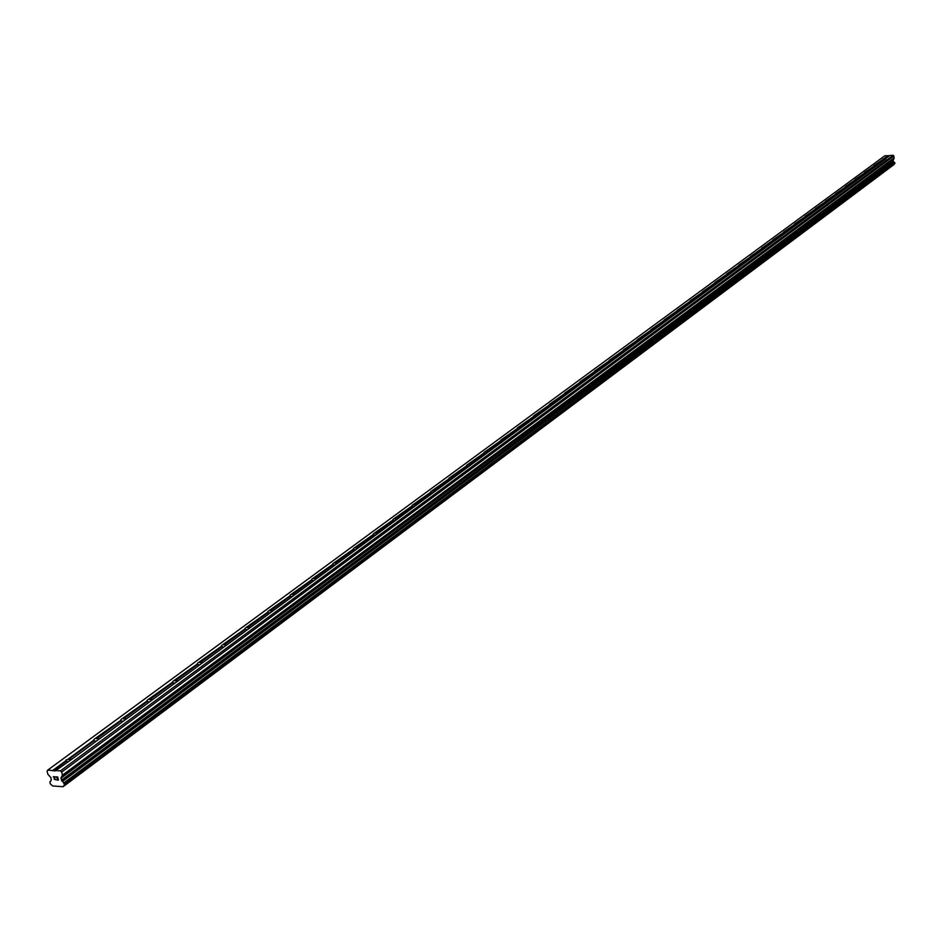 <?xml version="1.0" encoding="UTF-8"?>
<svg xmlns="http://www.w3.org/2000/svg" width="942" height="942" viewBox="0 0 942 942"><rect width="100%" height="100%" fill="white"/><g stroke="black" fill="none" stroke-linecap="round" stroke-linejoin="round"><path stroke-width="1.41" d="M884.55 159.434L883.019 158.951L885.963 158.774L70.544 760.147L55.213 770.921L47.806 770.061L47.1 771.109L47.842 774.23L50.868 777.574L51.28 780.094L49.926 782.013L50.727 781.413M875.389 166.181L873.858 165.686L883.184 159.222M866.075 173.045L864.532 172.539L874.023 165.969M856.596 180.028L855.053 179.522L864.697 172.833M846.952 187.14L845.398 186.622L855.206 179.816M837.132 194.382L835.578 193.84L845.551 186.928M827.135 201.741L825.581 201.199L835.719 194.158M816.961 209.242L815.407 208.688L825.722 201.517M806.611 216.884L805.033 216.307L815.537 209.006M796.061 224.655L794.483 224.078L805.174 216.636M785.31 232.568L783.732 231.979L794.612 224.408M774.371 240.646L772.781 240.033L783.862 232.333M763.22 248.865L761.631 248.241L772.899 240.387M751.857 257.237L750.256 256.613L761.737 248.606M740.271 265.774L738.669 265.138L750.362 256.978M728.46 274.487L726.847 273.828L738.775 265.514M716.415 283.365L714.801 282.682L726.953 274.216M704.133 292.409L702.52 291.726L714.896 283.083M691.605 301.652L689.991 300.945L702.602 292.126M678.829 311.072L677.204 310.354L690.062 301.358M665.782 320.68L664.157 319.95L677.274 310.778M652.476 330.501L650.84 329.747L664.216 320.374M638.876 340.509L637.251 339.744L650.898 330.183M625.005 350.742L623.639 350.742L623.368 349.953L637.298 340.192M610.828 361.186L609.45 361.186L609.191 360.386L623.404 350.412M596.357 371.866L594.967 371.866L594.708 371.03L609.227 360.857M581.555 382.77L580.166 382.758L579.907 381.922L594.732 371.525M566.436 393.909L565.035 393.909L564.788 393.038L579.931 382.417M550.976 405.307L549.563 405.296L549.327 404.412L564.788 393.556M535.174 416.953L533.749 416.941L533.525 416.046L549.327 404.942M519.007 428.869L517.57 428.857L517.358 427.939L533.502 416.588M502.475 441.068L501.014 441.044L500.814 440.102L517.323 428.492M485.542 453.538L484.082 453.514L483.894 452.549L500.779 440.668M468.221 466.314L466.749 466.278L466.573 465.301L483.847 453.137M450.488 479.384L449.004 479.348L448.828 478.348L466.502 465.901M432.319 492.772L430.824 492.725L430.671 491.7L448.757 478.96M413.715 506.49L412.207 506.443L412.054 505.395L430.576 492.336M394.639 520.549L393.12 520.49L392.991 519.419L411.948 506.042M375.093 534.962L373.562 534.903L373.444 533.796L392.873 520.09M355.052 549.728L353.497 549.669L353.403 548.55L373.303 534.491M334.481 564.894L332.926 564.823L332.844 563.669L353.25 549.257M313.392 580.437L311.814 580.366L311.755 579.177L332.667 564.399M291.737 596.404L290.148 596.321L290.101 595.108L311.567 579.931M269.506 612.795L267.905 612.7L267.881 611.452L289.9 595.886M246.663 629.621L245.061 629.527L245.05 628.255L267.646 612.253M223.207 646.918L221.582 646.813L221.594 645.506L244.802 629.068M199.092 664.699L197.455 664.581L197.49 663.239L221.323 646.353M174.282 682.974L172.633 682.844L172.692 681.478L197.184 664.11M148.777 701.778L147.117 701.649L147.199 700.236L172.374 682.373M122.531 721.125L120.847 720.983L120.965 719.535L146.846 701.154M95.495 741.048L93.811 740.895L93.953 739.399L120.588 720.489M67.659 761.572L65.964 761.407L66.128 759.864L70.98 759.122M58.18 779.882L57.886 778.645L58.18 779.882L56.779 779.788L58.18 779.882M57.886 778.645L57.121 778.587L57.886 778.634M57.073 778.386L57.839 778.433L57.073 778.375M57.839 778.433L57.544 777.185L57.839 778.433M57.544 777.185L56.143 777.091L57.544 777.185M56.096 776.879L57.674 776.997L58.416 780.106L56.826 780L58.416 780.106M55.366 779.116L55.437 779.752M54.236 778.057L54.824 777.009L54.236 778.057M54.824 777.009L53.329 776.903L54.824 777.009M53.282 776.703L55.154 776.82L54.118 778.94L55.142 779.682M55.46 770.568L60.465 770.886L61.689 772.063L62.431 775.184L60.9 778.245L64.562 784.662L63.138 786.7L52.611 785.981L50.173 783.673L49.926 782.013M889.554 155.736L884.832 155.771L47.806 770.061M894.735 163.614L893.075 161.023L894.17 157.797L893.204 155.3L889.896 155.489L885.81 158.503M63.138 786.7L894.17 164.038M68.319 758.958L93.541 740.388M884.032 158.597L888.129 155.583M52.787 770.391L65.693 760.889M68.896 759.24L93.811 740.895M96.096 738.516L98.733 738.669M96.661 738.799L120.847 720.983M123.061 718.664L125.675 718.805M123.614 718.946L147.117 701.649M149.26 699.388L151.85 699.517M149.802 699.659L172.633 682.856M174.717 680.654L177.284 680.76M175.247 680.925L197.455 664.581M199.469 662.438L202.012 662.544M199.998 662.709L221.582 646.813M223.537 644.717L226.056 644.811M224.055 644.987L245.061 629.527M246.957 627.49L249.453 627.572M247.463 627.749L267.905 612.7M269.742 610.71L272.226 610.781M270.248 610.969L290.148 596.321M291.938 594.378L294.399 594.437M292.432 594.638L311.814 580.366M313.556 578.47L315.982 578.529M314.039 578.729L332.926 564.823M334.61 562.975L337.106 563.516M335.093 563.222L353.497 549.669M355.134 547.867L357.619 548.385M355.617 548.114L373.562 534.903M375.151 533.137L377.624 533.631M375.623 533.384L393.12 520.49M394.663 518.771L397.018 518.795M395.122 519.018L412.207 506.443M413.703 504.759L416.152 505.218M414.162 504.994L430.824 492.725M432.284 491.076L434.603 491.088M432.731 491.324L449.004 479.348M450.429 477.735L452.725 477.735M450.865 477.971L466.749 466.278M468.139 464.7L470.411 464.689M468.574 464.936L484.082 453.514M485.436 451.96L487.697 451.96M485.86 452.195L501.014 441.044M502.333 439.525L504.571 439.514M502.757 439.761L517.57 428.857M518.854 427.374L521.067 427.35M519.266 427.597L533.749 416.941M534.997 415.493L537.199 415.469M535.409 415.716L549.563 405.296M550.776 403.871L552.966 403.847M551.188 404.094L565.035 393.909M566.213 392.508L568.379 392.473M566.625 392.732L580.166 382.758M581.32 381.392L583.463 381.357M581.72 381.616L594.967 371.866M596.098 370.524L598.229 370.477M596.486 370.736L609.45 361.186M610.557 359.879L612.677 359.832M610.946 360.091L623.639 350.742M624.711 349.458L626.807 349.411M625.099 349.67L637.522 340.521M638.57 339.25L640.654 339.202M638.959 339.473L651.122 330.501M652.147 329.264L654.219 329.205M652.523 329.476L664.451 320.692M665.452 319.479L667.501 319.42M665.817 319.691L677.498 311.084M678.476 309.883L680.513 309.824M678.841 310.095L690.286 301.664M691.24 300.486L693.265 300.427M691.605 300.698L702.826 292.432M703.756 291.278L705.758 291.208M704.121 291.478L715.119 283.389M716.026 282.247L718.016 282.176M716.379 282.447L727.165 274.511M728.06 273.392L730.038 273.321M728.413 273.592L738.987 265.809M739.859 264.714L741.813 264.631M740.212 264.914L750.586 257.272M751.433 256.189L753.376 256.118M751.775 256.389L761.96 248.888M762.784 247.828L764.716 247.758M763.126 248.029L773.123 240.669M773.935 239.633L775.855 239.551M774.265 239.833L784.074 232.603M784.874 231.579L786.77 231.496M785.204 231.779L794.824 224.691M795.601 223.678L797.497 223.595M795.931 223.878L805.386 216.919M806.14 215.93L808.024 215.836M806.47 216.118L815.748 209.277M816.49 208.312L818.362 208.217M816.82 208.5L825.934 201.788M826.664 200.823L828.513 200.728M826.982 201.011L835.931 194.417M836.649 193.475L838.486 193.381M836.967 193.663L845.751 187.187M846.458 186.257L848.283 186.163M846.764 186.445L855.407 180.075M856.09 179.157L857.903 179.062M856.408 179.345L864.897 173.093M865.568 172.186L867.37 172.092M865.875 172.374L874.223 166.228M874.883 165.333L876.661 165.239M875.177 165.521L883.384 159.481M884.338 158.786L888.377 155.795M63.479 786.193L894.017 164.532M63.503 786.123L894.04 164.473M64.48 784.768L894.794 163.567M62.431 781.519L893.687 161.718M62.278 781.354L893.593 161.624M61.689 772.063L893.923 155.925M60.465 770.886L893.204 155.3M53.211 770.792L65.964 761.407M64.562 784.662L894.853 163.484M64.598 784.403L894.9 163.331M64.362 783.403L894.818 162.73M64.209 783.143L894.735 162.577M64.08 783.026L894.664 162.519M63.903 782.92L894.559 162.46M61.689 780.8L893.24 161.329M61.383 780.27L893.075 161.023M60.9 778.245L892.922 159.81M60.971 777.751L893.004 159.492M62.36 775.69L894.088 158.115M62.431 775.184L894.17 157.797M64.445 784.804L894.77 163.59"/></g></svg>
